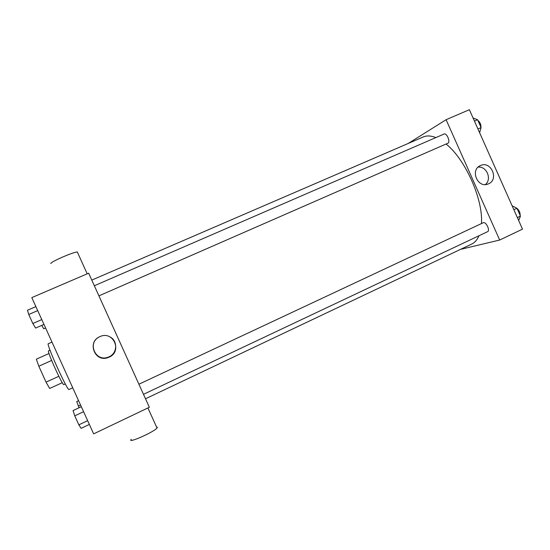 <?xml version="1.0" encoding="UTF-8"?>
<svg xmlns="http://www.w3.org/2000/svg" width="550" height="550" viewBox="0 0 550 550"><rect width="100%" height="100%" fill="white"/><g stroke="black" fill="none" stroke-linecap="round" stroke-linejoin="round"><path stroke-width="0.82" d="M58.836 376.303L46.049 382.133L38.823 366.238L36.341 359.164L49.026 353.485M46.049 382.133L49.651 388.472L62.281 382.69M65.292 383.928L63.848 384.587C62.776 386.272 46.592 350.543 48.565 350.845L50.016 350.199M51.645 360.463L38.823 366.238M51.982 342.079L48.324 343.709C45.719 343.166 67.739 391.793 69.059 389.476L72.731 387.784M93.644 433.868L31.804 297.612L88.66 273.199L149.353 407.275L93.644 433.868M109.12 357.156L108.219 357.521C94.992 362.918 86.591 341.962 99.859 336.662C113.135 330.137 122.781 351.498 109.12 357.156M131.285 439.312C126.431 444.166 153.636 432.272 157.018 428.051L157.369 427.24L156.564 427.047M77.667 252.78L77.302 251.969C72.93 252.051 49.081 262.563 50.909 263.608M109.794 336.827C117.941 340.526 117.473 353.361 109.044 356.806L108.164 357.17C95.728 362.285 86.983 343.118 99.007 337.081M91.781 280.101L423.211 136.978C426.786 135.438 430.994 135.644 435.854 137.589M446.071 144.017C465.403 159.314 483.285 199.581 481.442 223.568M478.981 235.744C477.242 239.814 474.822 242.584 471.707 244.062L145.502 398.777M143.488 394.322L487.609 231.667C490.366 230.656 486.111 221.602 483.381 222.674L138.916 384.216M94.339 285.752L444.049 134.028C446.676 132.605 450.691 141.976 447.975 143.179L98.917 295.866M460.563 249.349L499.682 240.041L446.098 119.701L408.327 143.399M499.682 240.041L522.5 229.144L469.377 109.704L446.098 119.701M488.544 183.81L488.283 183.92C477.826 188.815 469.7 169.833 480.432 165.564C490.882 160.366 499.338 179.396 488.544 183.81M478.094 167.131C486.668 165.99 492.195 179.245 485.361 184.559M518.657 220.502L520.438 216.109L516.952 208.264L512.126 205.817M520.438 216.109L517.351 217.566M516.952 208.264L513.858 209.715M517 208.374C519.248 210.347 520.286 212.678 520.107 215.366M479.614 132.715L481.085 127.607L477.586 119.742L473.062 117.989M481.085 127.607L477.95 128.975M477.586 119.742L474.444 121.103M477.868 120.374C480.006 122.093 481.044 124.431 480.982 127.387M89.361 424.428L81.118 428.34L78.843 424.834L74.766 415.855L73.054 410.568L81.317 406.704M87.649 420.668L78.843 424.834M83.586 411.709L74.766 415.855M43.966 324.404L35.599 328.075L32.835 323.51L28.744 314.504L27.5 310.248L35.888 306.618M41.779 319.598L32.835 323.51M37.703 310.613L28.744 314.504M79.056 407.763L76.759 401.527L78.581 400.682M80.561 405.047L78.299 406.099M45.581 327.979L43.739 328.79L41.738 325.38M147.922 407.962L157.018 428.051M87.196 273.824L77.302 251.969M108.164 357.17L108.219 357.521"/></g></svg>
